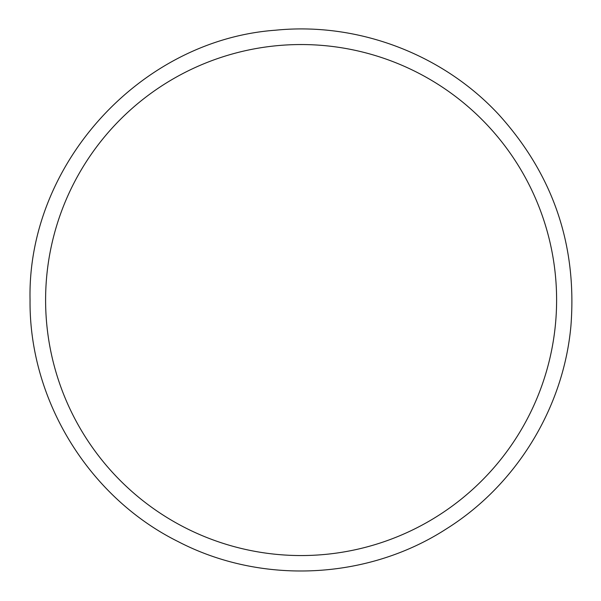<?xml version="1.0" encoding="UTF-8"?>
<svg xmlns="http://www.w3.org/2000/svg" width="601" height="601" viewBox="0 0 601 601"><rect width="100%" height="100%" fill="white"/><g stroke="black" fill="none" stroke-linecap="round" stroke-linejoin="round"><path stroke-width="0.9" d="M45.601 300.049A255.5 255.5 90 0 0 428.851 521.322A255.5 255.5 90 0 0 428.851 78.776A255.5 255.5 90 0 0 45.601 300.049M30.05 300.049C29.013 399.913 88.602 497.147 178.046 541.554C261.473 584.998 367.369 580.003 446.34 528.903C516.289 485.12 563.693 407.756 570.95 325.554C577.088 244.855 553.003 174.5 498.687 114.498C442.569 54 357.7 21.929 275.596 30.2C140.326 39.959 27.03 164.486 30.05 300.049"/></g></svg>
